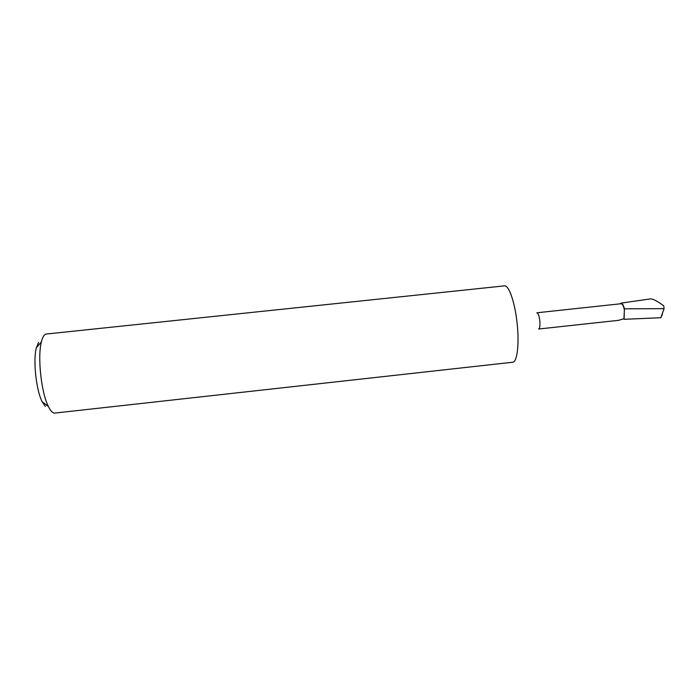 <?xml version="1.0" encoding="UTF-8"?>
<svg xmlns="http://www.w3.org/2000/svg" width="699" height="699" viewBox="0 0 699 699"><rect width="100%" height="100%" fill="white"/><g stroke="black" fill="none" stroke-linecap="round" stroke-linejoin="round"><path stroke-width="1.05" d="M619.882 303.864L620.904 303.139C622.302 303.2 623.464 305.087 624.373 308.801L624.373 309.884C623.552 305.917 622.416 303.873 620.974 303.742L536.867 312.785C538.16 313.117 539.139 315.73 539.803 320.623C540.222 325.594 539.82 328.399 538.623 329.019L618.606 320.325L623.945 318.727L624.067 319.312L624.373 309.884L623.945 318.727M504.425 285.874C508.785 284.877 514.883 302.134 517.068 322.859C519.453 343.759 517.199 362.3 512.673 362.239L54.347 413.126C52.408 412.856 50.415 410.636 48.362 406.46C41.276 392.829 37.37 356.735 41.381 341.907C42.525 337.267 44.046 334.664 45.951 334.07L504.425 285.874M650.551 298.875L650.638 298.866C653.355 299.032 657.733 301.365 663.762 305.865L664.05 308.678L624.373 308.801M662.486 314.069L660.852 317.713L664.05 308.678M660.852 317.713L624.067 319.312M45.383 406.451L42.193 401.803C36.165 390.295 32.923 360.3 36.357 347.77L38.576 342.405M620.904 303.139L650.638 298.866M42.193 401.803L48.362 406.46M36.357 347.77L41.381 341.907"/></g></svg>
